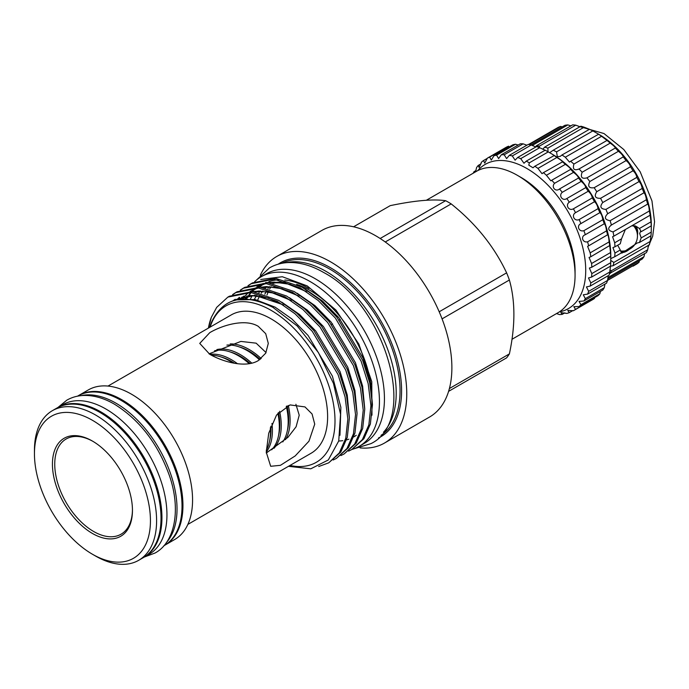 <?xml version="1.0" encoding="UTF-8"?>
<svg xmlns="http://www.w3.org/2000/svg" width="689" height="689" viewBox="0 0 689 689"><rect width="100%" height="100%" fill="white"/><g stroke="black" fill="none" stroke-linecap="round" stroke-linejoin="round"><path stroke-width="1.03" d="M57.23 407.879A86.366 49.866 60 0 1 57.687 407.604L62.69 404.719A86.366 49.866 60 0 1 129.239 427.86A86.366 49.866 60 0 1 166.945 514.778A86.366 49.866 60 0 1 149.057 554.318L144.053 557.203A86.366 49.866 60 0 1 143.588 557.47M57.687 407.604A86.366 49.866 60 0 1 124.244 430.746A86.366 49.866 60 0 1 161.941 517.663A86.366 49.866 60 0 1 144.053 557.203M166.264 542.725A86.366 49.866 -120 0 0 170.011 472.086A86.366 49.866 -120 0 0 115.95 403.177A86.366 49.866 -120 0 0 81.328 395.615M163.844 545.783L164.137 545.61A86.366 49.866 -120 0 0 177.374 476.4A86.366 49.866 -120 0 0 120.954 400.292A86.366 49.866 -120 0 0 77.771 396.011L77.469 396.184M351.864 449.478A97.933 56.541 -120 0 0 359.158 446.369A97.933 56.541 -120 0 0 374.17 367.892A97.933 56.541 -120 0 0 310.188 281.594A97.933 56.541 -120 0 0 261.226 276.745A97.933 56.541 -120 0 0 254.629 281.749M359.158 446.369L364.154 443.475A97.933 56.541 -120 0 0 379.165 365.006A97.933 56.541 -120 0 0 315.192 278.709A97.933 56.541 -120 0 0 266.23 273.86L261.226 276.745M267.074 286.564A87.047 50.263 -120 0 0 265.549 287.985M262.845 291.059A87.047 50.263 -120 0 0 261.295 293.213M259.641 295.977A87.047 50.263 -120 0 0 257.686 300.12M338.73 441.003A87.047 50.263 -120 0 0 342.76 440.667M346.567 439.892A87.047 50.263 -120 0 0 348.901 439.169M353.793 436.895A87.047 50.263 -120 0 0 356.256 435.293M370.828 384.359A87.047 50.263 -120 0 0 310.188 290.482A87.047 50.263 -120 0 0 296.658 284.402M279.286 282.249A87.047 50.263 -120 0 0 272.913 283.472M265.928 286.607A87.047 50.263 -120 0 0 264.231 287.735M260.425 290.991A87.047 50.263 -120 0 0 258.909 292.644M256.627 295.607A87.047 50.263 -120 0 0 254.353 299.414M371.974 415.2L371.767 381.663L358.883 344.156L335.905 310.041L307.216 285.892L282.335 276.737L260.709 279.476M210.128 327.103A90.311 52.14 60 0 1 271.139 310.36A90.311 52.14 60 0 1 334.286 409.55A90.311 52.14 60 0 1 289.991 465.437M209.766 327.309L211.385 322.495C223.003 297.76 243.501 292.713 272.887 307.337L297.235 326L318.396 352.561L333.467 383.385L340.547 414.235L338.738 440.951L328.308 459.976L310.773 468.813L288.458 466.324M314.727 424.148L312.074 413.986L304.969 406.915L290.043 404.917L276.539 415.036L268.736 433.2L266.255 452.13L270.691 466.289L280.44 465.325L295.193 455.929L308.965 441.193L314.727 424.148M108.001 386.064L231.211 314.933A79.872 46.111 60 0 1 271.139 318.886A79.872 46.111 60 0 1 323.322 389.268A79.872 46.111 60 0 1 311.075 453.267L187.864 524.407M258.254 360.623L265.73 353.164L268.297 343.398L265.721 333.7L258.254 326.328C245.275 318.396 222.693 325.019 209.783 332.641L199.741 343.398L209.783 354.31C222.745 361.794 245.379 368.365 258.254 360.623M266.049 352.579L256.144 343.165L240.874 341.417L209 353.853M266.264 453.043L287.95 437.334L296.098 426.775L299.224 415.191L295.891 404.271M78.227 395.753A86.366 49.866 60 0 1 78.692 395.477A86.366 49.866 60 0 1 121.875 399.758A86.366 49.866 60 0 1 178.296 475.866A86.366 49.866 60 0 1 165.059 545.077A86.366 49.866 60 0 1 164.593 545.335M78.692 395.477L88.313 389.931A86.366 49.866 60 0 1 131.496 394.203A86.366 49.866 60 0 1 187.916 470.311A86.366 49.866 60 0 1 174.679 539.521L165.059 545.077M247.971 285.711L250.968 283.765L274.05 279.191L300.43 288.011L318.18 300.507L335.354 318.042L361.096 361.148L368.167 383.627L370.923 405.675L368.848 424.924L362.38 439.591L351.786 449.521L348.6 451.123M351.786 449.521L363.895 438.712L370.363 424.045L372.448 404.796L369.692 382.748L362.612 360.269L336.878 317.164L319.696 299.637L301.946 287.132L275.566 278.313L252.484 282.886L250.968 283.765M208.414 328.093A96.977 55.99 60 0 1 211.325 317.328L216.673 307.38L227.878 297.097L250.968 292.515L277.348 301.334L295.09 313.839L312.272 331.366L338.015 374.471L345.086 396.959L347.842 418.998L345.757 438.247L339.298 452.914L328.705 462.844L318.706 466.522M328.705 462.844L340.814 452.036L347.282 437.377L349.366 418.12L346.61 396.08L339.531 373.593L313.796 330.496L296.614 312.961L278.864 300.456L252.484 291.636L229.403 296.218L227.878 297.097M232.581 294.599L235.578 292.653L258.659 288.071L285.039 296.89L302.79 309.395L319.963 326.93L345.706 370.027L352.777 392.515L355.533 414.554L353.457 433.812L346.989 448.47L336.404 458.4L333.209 460.002M336.404 458.4L348.513 447.6L354.973 432.933L357.057 413.676L354.301 391.636L347.23 369.158L321.487 326.052L304.305 308.517L286.555 296.02L260.175 287.192L237.094 291.774L235.578 292.653M240.28 290.155L243.269 288.209L266.35 283.635L292.73 292.455L310.481 304.951L327.663 322.486L353.405 365.592L360.476 388.071L363.232 410.119L361.148 429.368L354.689 444.035L344.095 453.965L340.909 455.567M344.095 453.965L356.204 443.156L362.672 428.489L364.748 409.24L361.992 387.192L354.921 364.714L329.178 321.608L312.005 304.073L294.255 291.576L267.875 282.757L244.793 287.33L243.269 288.209M236.344 292.222L233.399 294.246M244.035 287.778L241.09 289.802M251.726 283.343L248.781 285.367M211.325 317.328L208.534 328.024M250.529 298.88A90.311 52.14 60 0 1 252.407 295.435M254.852 291.912A90.311 52.14 60 0 1 255.318 291.326M260.451 286.314A90.311 52.14 60 0 1 263.551 284.195M268.822 281.715A90.311 52.14 60 0 1 278.614 279.82M284.833 280.01A90.311 52.14 60 0 1 309.034 288.484M448.599 391.352L506.613 357.858A97.39 56.222 -120 0 0 509.386 353.905C515.381 325.871 515.381 301.239 509.386 280.01A97.39 56.222 -120 0 0 506.613 272.853C494.177 246.473 475.703 223.494 451.183 203.901A97.39 56.222 -120 0 0 448.41 202.239A97.39 56.222 -120 0 0 445.637 200.697L380.164 238.497M260.339 275.204A107.725 62.191 60 0 1 276.72 256.489L321.849 230.436A107.725 62.191 60 0 1 375.712 235.776A107.725 62.191 60 0 1 446.084 330.703A107.725 62.191 60 0 1 429.574 417.017L384.445 443.079A107.725 62.191 60 0 1 360.046 447.902M276.72 256.489A107.725 62.191 60 0 1 330.582 261.829A107.725 62.191 60 0 1 400.955 356.756A107.725 62.191 60 0 1 384.445 443.079M285.608 262.759A99.345 57.359 60 0 1 325.966 271.337A99.345 57.359 60 0 1 388.295 351.02A99.345 57.359 60 0 1 383.463 432.244M266.988 294.987A88.192 50.917 60 0 1 268.322 291.697M269.675 288.958A88.192 50.917 60 0 1 271.035 286.65M445.637 200.697C433.2 198.888 414.726 200.533 390.207 205.649L353.595 226.793M385.254 241.977L451.183 203.901M506.613 272.853L439.194 311.781M442.071 318.869L509.386 280.01M509.386 353.905L449.4 388.544M340.306 319.463L339.238 320.084M332.606 323.908L331.547 324.528M34.45 453.784L34.45 450.236A86.366 49.866 60 0 1 52.338 410.696A86.366 49.866 60 0 1 95.521 414.976A86.366 49.866 60 0 1 151.95 491.085A86.366 49.866 60 0 1 138.704 560.295A86.366 49.866 60 0 1 95.521 556.014L92.447 554.24A82.017 47.352 -120 0 0 150.443 520.755A82.017 47.352 -120 0 0 92.447 420.299A82.017 47.352 -120 0 0 34.45 453.784A82.017 47.352 -120 0 0 92.447 554.24L95.521 556.014M52.338 410.696L56.765 408.138A86.366 49.866 60 0 1 99.948 412.418A86.366 49.866 60 0 1 156.369 488.527A86.366 49.866 60 0 1 143.131 557.737L138.704 560.295M92.447 533.467A56.584 32.667 60 0 1 52.433 464.171A56.584 32.667 60 0 1 92.447 441.072L92.447 441.072A56.584 32.667 60 0 1 132.452 510.368A56.584 32.667 60 0 1 92.447 533.467M93.024 441.408A54.948 31.728 -120 0 0 66.127 439.014A54.948 31.728 -120 0 0 57.704 483.049A54.948 31.728 -120 0 0 93.601 531.469A54.948 31.728 -120 0 0 121.075 534.19A54.948 31.728 -120 0 0 132.452 509.696M285.47 439.651A57.945 33.451 -120 0 0 290.112 420.462A57.945 33.451 -120 0 0 288.286 405.468M261.209 358.564A57.945 33.451 -120 0 0 230.195 343.914M287.382 430.418A55.904 32.271 -120 0 0 288.665 419.627A55.904 32.271 -120 0 0 287.089 405.95M260.192 359.365A55.904 32.271 -120 0 0 239.152 346.877M282.783 441.925A57.945 33.451 -120 0 0 288.183 421.573A57.945 33.451 -120 0 0 286.305 406.312M259.486 359.856A57.945 33.451 -120 0 0 226.888 345.103M273.912 448.358A57.945 33.451 -120 0 0 281.258 425.569A57.945 33.451 -120 0 0 279.605 411.299M251.821 363.172A57.945 33.451 -120 0 0 216.88 349.573M278.537 435.526A55.904 32.271 -120 0 0 279.82 424.734A55.904 32.271 -120 0 0 278.537 412.47M250.271 363.508A55.904 32.271 -120 0 0 230.307 351.984M271.681 449.796A57.945 33.451 -120 0 0 279.338 426.68A57.945 33.451 -120 0 0 277.865 413.271M249.237 363.689A57.945 33.451 -120 0 0 214.52 350.787M266.255 452.062A57.945 33.451 -120 0 0 272.413 430.677A57.945 33.451 -120 0 0 271.966 423.434M237.49 363.723A57.945 33.451 -120 0 0 209.844 354.353M269.692 440.633A55.904 32.271 -120 0 0 270.966 429.841A55.904 32.271 -120 0 0 270.855 426.258M234.484 363.267A55.904 32.271 -120 0 0 221.453 357.091M266.29 450.227A57.945 33.451 -120 0 0 270.484 431.788A57.945 33.451 -120 0 0 270.346 427.714M232.968 362.982A57.945 33.451 -120 0 0 211.445 355.24M511.979 339.289L558.159 312.625A81.612 47.119 -120 0 0 575.065 275.264A81.612 47.119 -120 0 0 517.353 175.316L517.353 175.316A81.612 47.119 -120 0 0 476.555 171.277L426.362 200.249M575.065 275.264L575.065 270.82A76.169 43.975 -120 0 0 521.203 177.538L517.353 175.316L521.203 177.538M559.356 311.893A83.24 48.058 -120 0 0 583.221 249.409A83.24 48.058 -120 0 0 526.861 168.495A83.24 48.058 -120 0 0 477.778 170.605M475.531 171.862L476.599 167.53A87.598 50.573 60 0 1 478.252 165.429L479.165 167.565L481.499 162.148A87.598 50.573 60 0 1 483.506 160.546L484.755 163.104L487.347 158.169A87.598 50.573 60 0 1 489.664 157.101L491.274 160.081L494.022 155.68A87.598 50.573 60 0 1 496.605 155.163L498.612 158.573L501.394 154.732A87.598 50.573 60 0 1 504.193 154.775L506.613 158.608L509.317 155.344A87.598 50.573 60 0 1 512.289 155.938L515.122 160.175L517.646 157.497A87.598 50.573 60 0 1 520.72 158.642L523.976 163.259L526.215 161.148A87.598 50.573 60 0 1 529.333 162.819L528.79 165.153L533.002 167.789L534.853 166.23A87.598 50.573 60 0 1 537.963 168.4L542.028 173.688L543.406 172.655A87.598 50.573 60 0 1 546.429 175.273L550.864 180.828L551.682 180.277A87.598 50.573 60 0 1 554.576 183.3C550.959 187.003 555.618 192.334 559.546 188.958A87.598 50.573 60 0 1 562.25 192.326C558.314 195.659 562.603 201.507 566.823 198.535A87.598 50.573 60 0 1 569.286 202.17C565.049 205.107 568.899 211.351 573.394 208.81A87.598 50.573 60 0 1 575.556 212.66C571.06 215.157 574.385 221.686 579.113 219.593A87.598 50.573 60 0 1 580.948 223.572C576.219 225.613 578.958 232.296 583.876 230.669A87.598 50.573 60 0 1 585.34 234.699C580.422 236.284 582.524 242.984 587.588 241.822A87.598 50.573 60 0 1 588.656 245.827L587.596 246.326L590.18 252.837A87.598 50.573 60 0 1 590.826 256.739L589.069 257.462L591.593 263.499A87.598 50.573 60 0 1 591.817 267.22L589.371 268.073L591.817 273.602A87.598 50.573 60 0 1 591.593 277.073L588.484 277.951L590.826 282.946A87.598 50.573 60 0 1 590.18 286.09L586.434 286.917L588.656 291.344A87.598 50.573 60 0 1 587.588 294.117L583.264 294.78L585.34 298.647A87.598 50.573 60 0 1 583.876 300.981L579.036 301.403L580.948 304.702A87.598 50.573 60 0 1 579.113 306.562L573.825 306.648L575.556 309.395A87.598 50.573 60 0 1 573.73 310.541A87.598 50.573 60 0 1 573.394 310.739L567.745 310.403L569.286 312.634A87.598 50.573 60 0 1 566.823 313.435L560.906 312.617L562.25 314.356A87.598 50.573 60 0 1 559.546 314.597L556.523 313.573M590.18 286.09L609.102 275.169A87.598 50.573 -120 0 0 609.756 272.017L610.523 266.143A87.598 50.573 -120 0 0 610.738 262.673L610.738 256.291A87.598 50.573 -120 0 0 610.523 252.57L609.756 245.809A87.598 50.573 -120 0 0 609.102 241.908C608.766 237.438 608.258 235.104 607.577 234.897A87.598 50.573 -120 0 0 606.518 230.893C606.053 226.853 605.304 224.476 604.27 223.77L584.978 234.897M559.356 189.07L578.502 178.02M587.588 294.117L606.518 283.188A87.598 50.573 -120 0 0 607.577 280.423L608.266 275.652M583.876 300.981L602.806 290.06A87.598 50.573 -120 0 0 604.27 287.718L604.968 284.083M579.113 306.562L598.043 295.633A87.598 50.573 -120 0 0 599.869 293.781L600.412 291.438M604.313 223.727L604.27 223.77A87.598 50.573 -120 0 0 602.806 219.739C602.289 216.165 601.308 213.797 599.869 212.643A87.598 50.573 -120 0 0 598.043 208.664C597.527 205.606 596.347 203.289 594.486 201.731A87.598 50.573 -120 0 0 592.316 197.889C591.877 195.366 590.507 193.153 588.217 191.249A87.598 50.573 -120 0 0 585.753 187.606C585.435 185.642 583.902 183.575 581.171 181.396A87.598 50.573 -120 0 0 578.476 178.038C578.329 176.642 576.676 174.748 573.506 172.371A87.598 50.573 -120 0 0 570.613 169.348C570.707 168.521 568.959 166.85 565.359 164.344A87.598 50.573 -120 0 0 562.327 161.726C562.715 161.45 560.898 160.037 556.884 157.471A87.598 50.573 -120 0 0 553.784 155.309L551.941 154.017A83.24 48.058 60 0 1 610.798 255.963L610.798 257.075M534.853 166.23L554.257 155.525M551.941 154.017L548.263 151.89A87.598 50.573 -120 0 0 545.145 150.219L539.651 147.713A87.598 50.573 -120 0 0 536.576 146.568L517.646 157.497M543.406 172.655L562.629 161.786M551.682 180.277L570.768 169.33M607.664 234.742L588.656 245.827M609.834 245.473L590.826 256.739M592.316 299.81A87.598 50.573 -120 0 0 592.661 299.62A87.598 50.573 -120 0 0 594.486 298.466L594.728 297.545M590.18 252.837L609.102 241.908M587.588 241.822L606.518 230.893M583.876 230.669L602.806 219.739M580.948 223.572L599.869 212.643M579.113 219.593L598.043 208.664M575.556 212.66L594.486 201.731M573.394 208.81L592.316 197.889M569.286 202.17L588.217 191.249M566.823 198.535L585.753 187.606M562.25 192.326L581.171 181.396M554.576 183.3L573.506 172.371M546.429 175.273L565.359 164.344M537.963 168.4L556.884 157.471M529.333 162.819L548.263 151.89M526.215 161.148L545.145 150.219M520.72 158.642L539.651 147.713M512.289 155.938L531.21 145.017A87.598 50.573 -120 0 0 528.248 144.414L509.317 155.344M535.887 146.964L531.21 145.017M504.193 154.775L523.123 143.846A87.598 50.573 -120 0 0 520.316 143.803L501.394 154.732M526.887 145.198L523.123 143.846M496.605 155.163L515.536 144.234A87.598 50.573 -120 0 0 512.943 144.759L494.022 155.68M518.145 145.06L515.536 144.234M489.664 157.101L508.594 146.171A87.598 50.573 -120 0 0 506.269 147.239L487.347 158.169M483.506 160.546L487.295 158.358M478.252 165.429L481.103 163.784M473.222 173.197A87.598 50.573 60 0 1 474.006 171.673L475.961 170.536M562.25 314.356L564.859 312.849M569.286 312.634L572.835 310.584M575.556 309.395L594.486 298.466M580.948 304.702L599.869 293.781M585.34 298.647L604.27 287.718M588.656 291.344L639.022 262.259A78.89 45.543 60 0 1 636.834 263.956L633.019 266.161M590.826 282.946L609.756 272.017M591.593 277.073L610.523 266.143M591.817 273.602L610.738 262.673M591.817 267.22L610.738 256.291M591.593 263.499L610.523 252.57M549.658 152.7L553.198 150.236A78.89 45.543 60 0 1 556.557 151.864L592.833 130.919L598.991 134.407A73.99 42.718 60 0 1 651.312 225.027L651.243 232.098A78.89 45.543 60 0 1 650.984 235.819L650.14 241.486A78.89 45.543 60 0 1 649.357 244.81L613.072 265.756L610.506 266.152M598.991 134.407L598.224 134.036A78.89 45.543 60 0 1 601.583 136.276L606.906 140.332A78.89 45.543 60 0 1 610.178 143.123C613.58 145.508 615.286 147.136 615.311 148.014A78.89 45.543 60 0 1 618.421 151.296C621.375 153.561 622.977 155.43 623.226 156.894A78.89 45.543 60 0 1 626.094 160.589C628.592 162.638 630.039 164.697 630.461 166.764A78.89 45.543 60 0 1 633.019 170.769C635.051 172.526 636.317 174.73 636.834 177.374A78.89 45.543 60 0 1 639.022 181.595C640.598 182.981 641.657 185.272 642.191 188.459A78.89 45.543 60 0 1 643.948 192.791C645.093 193.738 645.912 196.064 646.394 199.75A78.89 45.543 60 0 1 647.686 204.09L647.746 204.03M598.612 134.226L561.948 154.982A78.89 45.543 60 0 1 565.307 157.221L569.484 162.096L570.63 161.269A78.89 45.543 60 0 1 573.903 164.068C572.481 169.236 574.187 170.863 579.036 168.96A78.89 45.543 60 0 1 582.145 172.241C580.276 177.288 581.878 179.157 586.95 177.84A78.89 45.543 60 0 1 589.818 181.534C587.484 186.366 588.94 188.433 594.185 187.709A78.89 45.543 60 0 1 596.743 191.714C593.952 196.262 595.218 198.458 600.558 198.32A78.89 45.543 60 0 1 602.746 202.54C599.499 206.709 600.55 209 605.915 209.404A78.89 45.543 60 0 1 607.672 213.736C603.995 217.466 604.813 219.791 610.118 220.695A78.89 45.543 60 0 1 611.41 225.036L610.893 225.303M607.13 140.367L570.63 161.269M615.389 147.989L578.536 169.27M610.79 258.616L614.7 256.764A78.89 45.543 60 0 0 614.967 253.044L612.917 247.592L614.967 246.817A78.89 45.543 60 0 0 614.7 242.786L612.573 236.732L613.865 236.155A78.89 45.543 60 0 0 613.072 231.917C607.887 230.565 607.328 228.266 611.41 225.036L647.686 204.09C648.427 204.538 648.986 206.838 649.357 210.972A78.89 45.543 60 0 1 650.14 215.209L650.218 214.994M613.865 236.155L650.14 215.209L650.984 221.841A78.89 45.543 60 0 1 651.243 225.871L651.312 226.802M648.435 245.344L647.686 249.771A78.89 45.543 60 0 1 646.394 252.622L609.524 273.533M644.654 253.63L643.948 256.756A78.89 45.543 60 0 1 642.191 259.055L607.724 278.95M639.452 260.631L639.022 262.259M614.7 242.786L621.53 238.842L620.281 243.751L614.967 246.817M621.53 238.842L625.362 229.515M631.779 225.811L636.102 226.285L639.418 228.515L650.984 221.841M621.909 253.121L637.394 242.898L639.418 242.494L641.201 237.903L639.685 233.511L640.331 231.762L641.201 231.668L639.418 228.515M635.18 225.82A15.27 8.819 -60 0 1 637.695 232.365A15.27 8.819 -60 0 1 637.428 235.293M609.868 269.976L611.41 270.717A78.89 45.543 60 0 1 610.118 273.567M610.764 260.451L613.865 262.431A78.89 45.543 60 0 1 613.072 265.756M556.557 151.864L557.323 156.679L560.252 156.377L561.948 154.982M607.913 277.555L643.948 256.756M611.41 270.717L647.686 249.771M613.865 262.431L650.14 241.486M614.967 253.044L620.281 249.978L618.085 245.99M620.281 249.978L621.53 252.829L614.7 256.764M639.418 242.494L650.984 235.819M542.811 149.324L544.594 147.153A78.89 45.543 60 0 1 547.876 148.135L548.013 151.752M535.749 146.912L536.361 145.81A78.89 45.543 60 0 1 539.47 146.111L539.332 147.592M528.592 144.475L558.038 127.474A78.89 45.543 60 0 1 560.596 126.431L562.224 126.871M529.161 144.578L560.596 126.431M530.918 144.948L564.963 125.286A78.89 45.543 60 0 1 567.831 124.916L570.888 125.872M532.201 145.482L567.831 124.916M536.361 145.81L572.637 124.864A78.89 45.543 60 0 1 575.746 125.165L579.957 126.742M539.47 146.111L575.746 125.165M544.594 147.153L580.879 126.208A78.89 45.543 60 0 1 584.151 127.189L589.474 129.291A78.89 45.543 60 0 1 592.833 130.919M547.876 148.135L584.151 127.189M553.198 150.236L589.474 129.291M565.307 157.221L601.583 136.276M573.903 164.068L610.178 143.123M582.145 172.241L618.421 151.296M586.95 177.84L623.226 156.894M589.818 181.534L626.094 160.589M594.185 187.709L630.461 166.764M596.743 191.714L633.019 170.769M600.558 198.32L636.834 177.374M602.746 202.54L639.022 181.595M605.915 209.404L642.191 188.459M607.672 213.736L643.948 192.791M610.118 220.695L646.394 199.75M613.072 231.917L649.357 210.972M641.201 237.903L651.243 232.098M641.201 231.668L651.243 225.871M629.29 249.375A15.27 8.819 -60 0 1 621.289 252.501M636.886 231.935A14.693 8.483 120 0 0 633.854 225.656A14.693 8.483 120 0 0 633.449 225.449M635.043 225.768A15.236 8.793 -60 0 1 637.669 232.382A15.236 8.793 -60 0 1 637.42 235.173M629.186 249.435A15.236 8.793 -60 0 1 621.263 252.458M620.841 251.7A14.693 8.483 120 0 0 626.112 250.598M236.43 299.879L255.137 299.56L275.092 307.148L291.843 318.929L308.069 335.448L332.374 376.073L340.857 407.285L339.961 435.302M232.908 300.826L235.259 299.233M281.715 302.118L299.543 314.485L315.76 331.004L340.073 371.638L347.23 394.995L349.349 417.577M236.689 299.818L239.324 297.39M289.406 297.674L307.234 310.041L323.451 326.56L347.764 367.194L354.921 390.551L357.048 413.133M241.159 299.181L243.708 296.089M297.097 293.23L314.925 305.597L331.151 322.125L355.464 362.75L362.612 386.107L364.739 408.689M246.076 299.086L250.65 292.489M251.485 291.559L255.49 287.881M256.678 287.003L263.198 283.446M265.541 282.593L287.106 282.034M304.796 288.786L322.624 301.162L338.842 317.681L363.155 358.306L370.312 381.672L372.43 404.245M232.288 301.041L254.784 295.254L282.834 304.65M235.793 300.016L236.654 299.224M251.726 291.576L269.761 291.817L290.534 300.206M240.315 299.078L242.115 296.968M259.426 287.132L277.46 287.373L298.225 295.77M245.215 298.664L247.084 295.848M267.117 282.688L285.151 282.938L305.925 291.326M281.715 263.336A99.345 57.359 60 0 1 329.807 269.115A99.345 57.359 60 0 1 394.28 355.24A99.345 57.359 60 0 1 381.017 435.327M278.149 264.206A100.43 57.988 60 0 1 330.582 267.78A100.43 57.988 60 0 1 396.786 358.349A100.43 57.988 60 0 1 378.476 437.98M57.979 407.44L66.79 400.188C71.914 397.252 77.564 395.675 83.722 395.46C93.738 395.21 103.987 398.121 114.477 404.202C139.686 419.937 158.022 443.819 169.485 475.849C181.129 509.481 175.058 542.346 155.034 553.034L144.354 557.031M264.826 294.246L266.212 291.369M267.935 288.51L269.356 286.564M256.36 280.173L269.494 267.883C275.29 264.576 281.672 262.793 288.657 262.543C300.051 262.251 311.764 265.592 323.796 272.56C385.039 304.607 419.429 420.169 370.966 443.63L353.75 448.866M306.743 291.86L290 284.307L274.308 282.137L268.486 282.817M265.48 283.558L257.755 287.029M256.411 287.916L252.045 291.602M251.149 292.532L246.361 299.104M299.052 296.304L282.059 288.674L266.161 286.598L260.795 287.261M257.789 288.002L250.055 291.473M248.72 292.36L241.615 299.147M291.361 300.748L274.704 293.221L259.081 291.016L253.096 291.697M239.824 297.682L237.498 299.663M283.661 305.193L268.254 298.053L250.805 295.478L234.837 300.258M573.73 310.541L592.661 299.62M620.548 250.968A15.098 15.098 0 0 0 633.182 225.458M648.022 247.334L652.698 236.198L654.55 221.78L651.966 200.93L640.21 171.845L623.803 149.539L604.003 133.554L578.028 126.104"/></g></svg>

